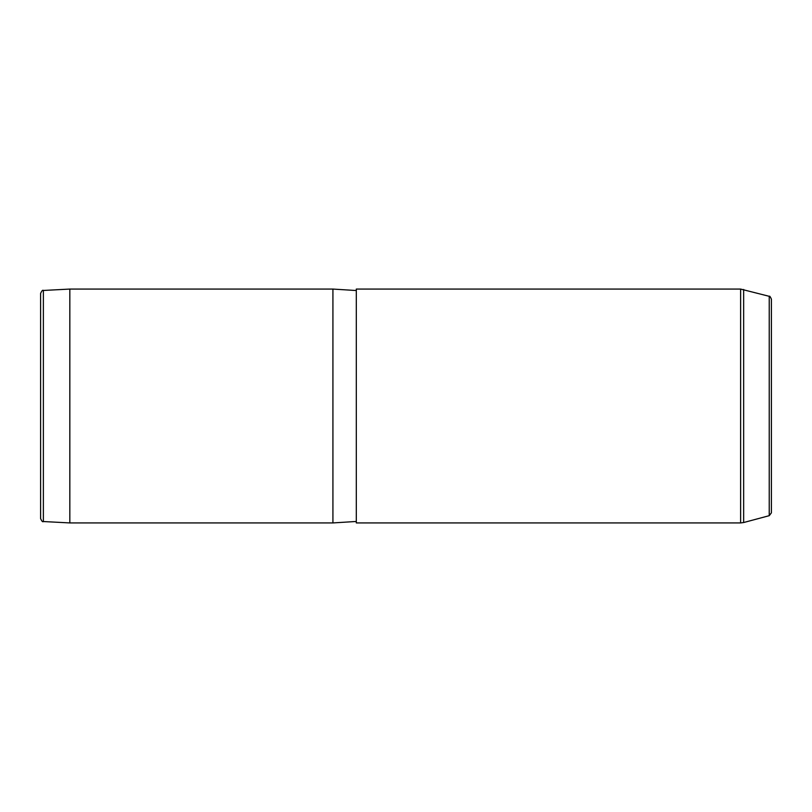 <?xml version="1.0" encoding="UTF-8"?>
<svg xmlns="http://www.w3.org/2000/svg" width="812" height="812" viewBox="0 0 812 812"><rect width="100%" height="100%" fill="white"/><g stroke="black" fill="none" stroke-linecap="round" stroke-linejoin="round"><path stroke-width="1.22" d="M43.371 521.537C42.742 522.258 41.828 521.284 40.6 518.624L40.6 293.376C41.828 290.716 42.742 289.742 43.371 290.463L69.832 289.072L69.832 522.928L43.371 521.537L43.371 290.463M356.306 521.466L332.92 522.928L332.92 289.072L69.832 289.072M356.306 349.942L356.306 289.072L740.625 289.072L740.625 522.928L356.306 522.928L356.306 349.942M769.238 296.319L769.238 515.681L771.4 512.849L771.4 299.151C770.304 296.644 769.583 295.7 769.238 296.319L740.625 289.072M769.238 515.681L743.65 522.532L743.65 289.468M332.92 522.928L69.832 522.928M356.306 290.534L332.92 289.072M743.65 522.532L740.625 522.928"/></g></svg>
